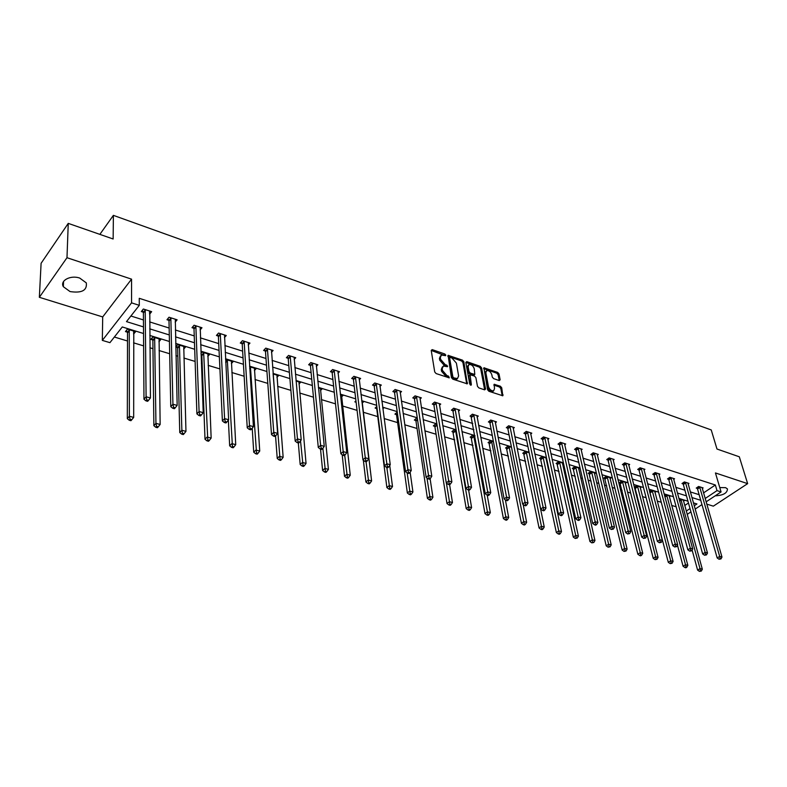 <?xml version="1.0" encoding="UTF-8"?>
<svg xmlns="http://www.w3.org/2000/svg" width="787" height="787" viewBox="0 0 787 787"><rect width="100%" height="100%" fill="white"/><g stroke="black" fill="none" stroke-linecap="round" stroke-linejoin="round"><path stroke-width="1.18" d="M445.786 355.114L444.822 354.002L432.22 349.615L431.217 350.382L434.719 371.946L436.116 373.569L449.288 377.858L448.57 376.156L446.937 375.606L442.471 370.461L442.166 368.66L443.317 366.053L447.41 366.693L447.655 366.132L445.058 364.46L440.622 359.344L440.317 357.564L441.438 355.016L445.54 355.675L445.786 355.114M444.724 355.527L431.217 350.422M448.501 377.721L446.022 376.422L446.937 375.606M446.603 366.555L444.153 365.276L445.058 364.46M719.78 487.576L725.584 487.655L727.454 488.924C727.326 493.105 723.233 495.407 715.196 495.82M70.033 291.564L63.344 286.704C59.664 280.634 70.643 274.811 79.743 278.086L86.304 282.887C87.249 290.423 81.818 293.315 70.033 291.564M39.35 297.309L41.101 263.291L68.253 223.38L66.984 257.713L39.35 297.309L102.704 316.935L102.33 340.387L131.557 302.857L139.289 305.336L126.491 321.617L143.5 326.91M706.746 504.113L713.337 506.159L747.65 483.641L715.442 472.948L721.069 491.934L706.096 501.85M68.253 223.38L113.141 238.992L113.387 215.363L711.241 429.938L716.977 449.023L739.298 456.785L747.65 483.641M500.148 379.787L499.253 380.564L500.148 379.787L499.007 373.933L497.669 372.399L483.887 367.785L487.556 389.713L488.914 391.287L502.804 395.772L501.722 387.775L500.375 386.23L494.147 384.282L494.511 388.65L493.616 390.854C491.265 390.982 489.544 389.565 488.461 386.604L485.825 372.694L486.691 370.569C489.022 370.431 490.744 371.838 491.836 374.779L492.278 377.071L493.626 378.626L499.263 380.564L498.092 374.72L496.754 373.186L483.572 368.601L484.477 367.804M102.704 316.935L131.557 279.149L66.984 257.713M131.557 279.149L131.557 302.857M703.529 492.908L715.353 484.999L139.26 298.312L139.289 305.336M715.353 484.999L717.016 490.626L721.069 491.934M463.818 361.715L462.461 360.141L448.098 355.34L451.413 377.563L452.8 379.167L467.281 383.84L463.818 361.715L462.923 362.532L461.556 360.958L447.764 356.167M466.78 361.646L480.237 366.329L481.585 367.883L485.559 389.044L484.644 389.85L478.85 387.902L477.473 386.328L475.889 377.662L474.522 376.088L470.065 374.75L471.354 384.607L471.118 385.187L469.731 384.056L465.835 362.413L466.78 361.646L465.874 362.453L479.332 367.135L480.237 366.329M113.387 215.363L99.86 234.378M669.343 496.774L670.229 496.174L665.645 494.757L664.513 495.535M640.244 487.881L641.169 487.232L636.408 485.766L634.322 487.242M635.178 487.714L634.371 487.468M610.043 478.653L611.017 477.955L606.079 476.43L603.786 478.103L604.888 478.437M578.701 469.082L579.714 468.314L574.589 466.74L572.297 468.462L573.448 468.806M546.522 458.103L541.869 456.667L539.587 458.437L540.787 458.801M546.65 458.732L546.129 459.136M511.501 447.331L507.841 446.199L505.579 448.019L506.818 448.403M475.023 436.096L472.436 435.3L470.193 437.178L471.482 437.582M436.972 424.39L435.565 423.957L433.332 425.895L434.68 426.308M397.268 412.172L394.926 414.129L396.333 414.562M355.95 400.829L354.858 401.862L356.118 402.246M361.784 401.252L363.574 401.803L362.168 403.131M318.46 387.922L322.001 389.014L320.496 390.5M273.109 373.963L278.559 375.635L276.945 377.317M231.378 363.564L233.109 361.656L225.574 359.413M183.646 349.202L185.516 347.008L177.685 344.598L175.767 346.86M177.429 347.51L175.767 346.998M133.583 334.082L135.63 331.652L127.405 329.123L125.458 331.593L127.297 332.153M114.361 337.033L127.494 340.997M133.593 342.847L143.618 345.877M149.943 347.785L152.973 348.7M159.043 350.53L169.687 353.747M175.973 355.645L177.852 356.216M183.892 358.046L195.107 361.43M201.374 363.319L202.141 363.555M208.161 365.375L219.927 368.926M231.86 372.536L244.147 376.245M255.018 379.531L267.796 383.397M277.654 386.368L290.895 390.372M299.778 393.057L313.462 397.189M321.411 399.599L335.518 403.859M342.571 405.994L357.072 410.371M363.279 412.24L377.75 416.618M384.164 418.556L397.612 422.619M404.744 424.773L417.051 428.492M424.882 430.863L436.087 434.247M444.576 436.815L454.738 439.884M463.858 442.638L472.997 445.403M482.736 448.344L490.901 450.803M501.211 453.922L508.441 456.106M519.302 459.392L525.647 461.31M537.029 464.743L542.509 466.396M548.018 468.068L548.677 468.265M554.402 469.996L559.036 471.393M564.525 473.056L565.725 473.42M571.421 475.141L575.258 476.292M580.717 477.945L582.439 478.466M588.096 480.178L591.165 481.103M596.595 482.746L598.828 483.415M604.455 485.117L606.777 485.825M612.178 487.458L614.893 488.274M620.49 489.967L622.104 490.449M627.475 492.072L630.643 493.036M636.211 494.718L637.136 494.993M642.477 496.607L646.107 497.709M657.214 501.063L661.267 502.283M671.685 505.431L676.151 506.779M684.72 505.5L688.468 502.991M158.915 341.784L160.873 339.423L152.845 336.954L150.858 339.374L152.658 339.925M207.788 356.462L209.588 354.416L201.934 352.064L200.99 353.147M201.61 354.917L201.049 354.75M249.617 366.732L256.09 368.729L254.427 370.51M296.05 381.026L300.526 382.403L298.971 383.977M334.583 395.123L334.642 395.664M340.368 394.661L343.014 395.477L341.558 396.884M376.825 406.466L375.104 408.06L376.54 408.502M382.728 407.696L383.702 408L382.866 408.758M417.336 418.35L416.549 418.104L414.336 420.071L415.713 420.494M456.204 430.312L454.188 429.692L451.954 431.601L453.273 432.004M493.449 441.773L490.321 440.809L488.058 442.658L489.327 443.042M529.189 452.771L525.018 451.482L522.745 453.282L523.965 453.656M563.502 463.327L558.386 461.753L556.104 463.494L557.275 463.858M563.522 463.425L562.567 464.153M594.519 473.912L595.513 473.184L590.486 471.629L588.194 473.321L589.315 473.676M625.281 483.307L626.236 482.638L621.386 481.142L619.084 482.785L620.176 483.12M654.922 492.367L655.837 491.747L651.164 490.301L649.56 491.413M683.51 501.112L684.375 500.522L679.87 499.135L679.191 499.597M143.539 333.511L122.28 326.959L109.934 342.66L102.33 340.387M694.213 505.785L696.948 503.965L693.396 502.873M687.966 501.201L678.866 498.397M673.416 496.715L664.061 493.843M658.581 492.15L648.98 489.189M643.471 487.497L633.614 484.458M628.065 482.756L617.943 479.637M612.365 477.916L601.966 474.709M596.359 472.987L585.676 469.691M580.039 467.96L569.06 464.576M563.394 462.835L552.11 459.352M546.414 457.601L534.816 454.03M529.09 452.269L517.167 448.59M511.402 446.819L499.145 443.042M493.36 441.261L480.749 437.375M474.925 435.585L461.969 431.591M456.116 429.791L442.776 425.678M436.893 423.868L423.17 419.638M417.258 417.818L403.141 413.47M397.189 411.64L382.659 407.164M376.678 405.325L361.725 400.711M355.714 398.861L340.309 394.12M334.268 392.26L318.41 387.371M312.341 385.502L296.001 380.475M289.901 378.596L273.059 373.402M266.931 371.513L249.587 366.171M243.419 364.273L225.544 358.764M219.347 356.865L200.911 351.179M194.694 349.271L175.678 343.407M169.431 341.489L149.815 335.449M686.264 511.078L690.022 508.569M701.965 504.585L695.147 509.1M690.947 511.884L687.179 514.383M705.142 498.525L717.016 490.626M149.746 328.858L169.294 334.937M175.521 336.875L194.468 342.768M200.665 344.696L219.042 350.412M225.22 352.34L243.035 357.878M249.184 359.797L266.478 365.178M272.587 367.076L289.37 372.3M295.45 374.189L311.741 379.255M317.791 381.144L333.609 386.063M339.63 387.932L354.986 392.713M360.977 394.572L375.891 399.216M381.852 401.075L396.343 405.58M402.275 407.43L416.362 411.808M422.255 413.647L435.939 417.897M441.812 419.727L455.112 423.868M460.956 425.678L473.882 429.702M479.696 431.512L492.268 435.427M498.043 437.228L510.271 441.025M516.016 442.815L527.91 446.514M533.625 448.295L545.204 451.895M550.89 453.666L562.144 457.168M567.801 458.929L578.76 462.333M584.377 464.084L595.041 467.399M600.638 469.141L611.017 472.377M616.585 474.108L626.688 477.247M632.217 478.968L642.054 482.028M647.563 483.739L657.145 486.73M662.615 488.432L671.95 491.334M677.391 493.026L686.48 495.849M691.891 497.541L700.745 500.296M130.898 316.01L143.45 319.955M149.678 321.913L169.156 328.041M175.353 329.989L194.241 335.921M200.41 337.869L218.727 343.624M224.875 345.562L242.632 351.14M248.751 353.068L265.986 358.488M272.076 360.397L288.809 365.66M294.869 367.568L311.111 372.674M317.141 374.573L332.901 379.531M338.912 381.41L354.219 386.23M360.19 388.109L375.065 392.782M381.006 394.651L395.458 399.196M401.37 401.055L415.408 405.472M421.301 407.322L434.945 411.611M440.799 413.45L454.06 417.622M459.883 419.451L472.78 423.504M478.575 425.334L491.118 429.269M496.882 431.089L509.081 434.916M514.806 436.726L526.68 440.454M532.376 442.245L543.925 445.875M549.592 447.655L560.826 451.197M566.473 452.968L577.402 456.401M583.01 458.172L593.654 461.516M599.232 463.268L609.591 466.524M615.149 468.275L625.232 471.443M630.751 473.174L640.569 476.263M646.058 477.994L655.62 480.995M661.09 482.716L670.396 485.648M675.836 487.35L684.906 490.203M690.307 491.905L699.141 494.679M697.243 488.402L696.239 488.078L698.6 486.474L703.116 487.92L702.26 488.491M683.027 483.877L682.004 483.552L684.365 481.929L688.959 483.395L688.084 483.995M668.557 479.273L667.504 478.939L669.875 477.296L674.548 478.791L673.652 479.411M653.81 474.581L652.738 474.246L655.109 472.574L659.87 474.099L658.955 474.738M638.788 469.8L637.696 469.455L640.057 467.763L644.907 469.318L643.973 469.987M623.481 464.93L622.369 464.586L624.73 462.864L629.669 464.448L628.715 465.137M607.879 459.972L606.747 459.608L609.099 457.877L614.135 459.48L613.162 460.208M591.972 454.916L590.821 454.542L593.172 452.781L598.307 454.424L597.303 455.171M575.759 449.751L574.579 449.377L576.93 447.587L582.164 449.269L581.14 450.046M559.223 444.498L558.022 444.114L560.364 442.294L565.705 444.006L564.653 444.822M542.361 439.136L541.131 438.743L543.473 436.893L548.923 438.634L547.841 439.49M525.155 433.657L523.906 433.263L526.237 431.384L531.796 433.165L530.684 434.06M507.605 428.079L506.326 427.675L508.648 425.767L514.324 427.577L513.183 428.512M489.691 422.373L488.393 421.96L490.704 420.032L496.489 421.881L495.318 422.855M471.403 416.559L470.075 416.136L472.377 414.178L478.289 416.067L477.089 417.09M452.732 410.627L451.374 410.194L453.666 408.197L459.706 410.125L458.467 411.198M433.667 404.557L432.289 404.115L434.562 402.088L440.73 404.065L439.461 405.187M414.198 398.36L412.782 397.917L415.054 395.851L421.35 397.868L420.042 399.048M394.297 392.034L392.861 391.582L395.113 389.476L401.547 391.542L400.199 392.792M373.973 385.571L372.497 385.099L374.74 382.974L381.311 385.069L379.914 386.387M353.186 378.96L351.681 378.478L353.904 376.314L360.633 378.458L359.187 379.855M331.947 372.202L330.402 371.71L332.616 369.506L339.492 371.7L337.997 373.176M310.216 365.286L308.642 364.784L310.835 362.541L317.869 364.794L316.325 366.358M287.993 358.223L286.379 357.711L288.554 355.429L295.755 357.721L294.151 359.393M265.258 350.992L263.606 350.461L265.76 348.139L273.119 350.49L271.466 352.271M241.983 343.585L240.291 343.053L242.426 340.682L249.961 343.093L248.239 344.981M218.166 336.01L216.435 335.459L218.54 333.049L226.253 335.518L224.462 337.544M193.769 328.248L191.998 327.687L194.074 325.228L201.984 327.756L200.114 329.94M168.782 320.299L166.972 319.729L169.018 317.22L177.114 319.807L175.167 322.158M149.579 311.622L149.609 314.2L151.645 311.672L143.342 309.016L141.326 311.563L143.185 312.154M133.662 334.111L133.662 331.337M440.504 355.852L439.421 358.39L440.317 357.564M444.153 365.276L439.717 360.171L439.421 358.39M442.373 366.899L441.261 369.487L442.166 368.66M446.022 376.422L441.566 371.287L441.261 369.487M466.721 383.84L462.923 362.532M450.302 357.455L449.623 357.996L452.84 376.796L453.814 377.917L457.493 378.557L458.624 375.93L456.391 363.112L451.994 358.046L450.302 357.455M449.652 357.623L448.718 358.823L449.623 357.996M456.588 379.373L457.493 378.557L456.588 379.373L454.62 379.314L451.935 377.612L448.718 358.823M485.559 389.044L484.644 389.84L480.68 368.69L479.332 367.135M469.78 374.996L468.816 376.373L470.37 385M474.246 368.749C473.154 365.778 471.403 364.361 469.003 364.499L468.108 366.634L468.993 371.543L470.36 373.117L474.807 374.455L474.246 368.749M468.255 365.168L467.203 367.44L468.108 366.634M474.177 375.015L469.455 373.923L468.088 372.349L467.203 367.44M485.973 371.198L484.91 373.491L485.825 372.694M493.4 391.041L492.701 391.641C490.35 391.778 488.629 390.362 487.537 387.401L484.91 373.491M502.214 395.743L500.807 388.562L499.46 387.007L493.823 385.099L494.718 384.302M126.51 330.265L127.514 332.94L127.327 418.645L129.373 416.254L133.672 417.405L133.79 331.091M129.255 329.694L129.373 416.254L130.042 419.284L129.225 420.238L130.947 420.701L131.773 419.746L130.042 419.284M133.672 417.405L131.773 419.746M129.225 420.238L127.327 418.645M145.428 310.403L143.401 312.951L143.972 399.235L146.097 396.766L145.202 309.606M146.775 399.855L145.929 400.849L147.661 401.321L148.517 400.337L146.775 399.855L146.097 396.766L150.445 397.976L149.786 311.072M143.401 312.951L142.368 310.245M143.972 399.235L145.929 400.849M148.517 400.337L150.445 397.976M151.891 338.115L152.875 340.702L153.868 425.688L155.944 423.347L160.145 424.468L159.082 338.872M154.645 337.505L155.944 423.347L156.613 426.347L155.777 427.282L157.459 427.725L158.285 426.79L156.613 426.347M160.145 424.468L158.285 426.79M155.777 427.282L153.868 425.688M176.681 345.778L177.646 348.277L179.761 432.565L181.866 430.273L185.958 431.365L183.765 346.467M179.436 345.139L181.866 430.273L182.515 433.224L181.669 434.139L183.302 434.581L184.158 433.657L182.515 433.224M185.958 431.365L184.158 433.657M181.669 434.139L179.761 432.565M171.064 318.587L169.008 321.086L170.779 406.663L172.933 404.233L170.838 317.8M173.602 407.282L172.737 408.256L174.429 408.719L175.294 407.755L173.602 407.282L172.933 404.233L177.164 405.413L175.314 319.227M169.008 321.086L167.995 318.469M170.779 406.663L172.737 408.256M175.294 407.755L177.164 405.413M196.081 326.575L194.005 329.025L196.907 413.893L199.091 411.512L195.855 325.798M199.741 414.523L198.865 415.477L200.518 415.93L201.393 414.985L199.741 414.523L199.091 411.512L203.223 412.663L200.213 327.195M194.005 329.025L193.002 326.497M196.907 413.893L198.865 415.477M201.393 414.985L203.223 412.663M201 353.511L201.846 355.685L205.014 439.274L207.158 437.021L211.152 438.084L207.886 353.894M203.656 352.586L207.788 439.943L206.932 440.838L208.525 441.261L209.381 440.366L207.788 439.943M211.152 438.084L209.381 440.366M206.932 440.838L205.014 439.274M220.508 334.377L218.402 336.777L222.387 420.947L224.6 418.615L220.271 333.599M225.239 421.586L224.354 422.521L225.967 422.963L226.853 422.039L225.239 421.586L224.6 418.615L228.633 419.737L224.531 334.967M218.402 336.777L217.419 334.327M222.387 420.947L224.354 422.521M226.853 422.039L228.633 419.737M228.368 420.081L229.666 445.826L231.831 443.612L235.726 444.645L231.437 361.144M227.305 359.866L232.45 446.485L231.585 447.37L233.139 447.783L234.014 446.908L232.45 446.485M235.726 444.645L234.014 446.908M231.585 447.37L229.666 445.826M244.354 341.991L242.229 344.352L247.246 427.833L249.489 425.541L244.118 341.224M250.109 428.472L249.213 429.397L250.787 429.83L251.683 428.915L250.109 428.472L249.489 425.541L253.414 426.633L248.279 342.552M242.229 344.352L241.265 341.971M247.246 427.833L249.213 429.397M251.683 428.915L253.414 426.633M252.224 428.207L253.729 452.21L255.923 450.036L259.73 451.059L254.457 368.227M250.423 366.978L256.523 452.889L255.647 453.755L257.172 454.158L258.047 453.292L256.523 452.889M259.73 451.059L258.047 453.292M255.647 453.755L253.729 452.21M267.659 349.428L265.504 351.75L271.505 434.552L273.768 432.299L267.413 348.671M274.378 435.201L273.473 436.096L275.007 436.519L275.912 435.624L274.378 435.201L273.768 432.299L277.604 433.371L271.476 349.969M265.504 351.75L264.55 349.438M271.505 434.552L273.473 436.096M275.912 435.624L277.604 433.371M275.548 435.988L277.231 458.457L279.434 456.322L283.153 457.306L276.965 375.153M273.119 374.179L280.034 459.126L279.149 459.982L280.634 460.375L281.52 459.519L280.034 459.126M283.153 457.306L281.52 459.519M279.149 459.982L277.231 458.457M290.413 356.688L288.239 358.97L295.184 441.104L297.466 438.9L290.167 355.94M298.066 441.763L297.152 442.638L298.647 443.051L299.562 442.176L298.066 441.763L297.466 438.9L301.214 439.943L294.141 357.209M288.239 358.97L287.314 356.727M295.184 441.104L297.152 442.638M299.562 442.176L301.214 439.943M298.322 442.963L300.181 464.546L302.415 462.451L306.045 463.425L298.962 381.921M300.526 440.868L302.995 465.225L302.1 466.061L303.556 466.455L304.441 465.609L302.995 465.225M306.045 463.425L304.441 465.609M302.1 466.061L300.181 464.546M312.665 363.791L310.472 366.034L318.292 447.508L320.604 445.334L312.409 363.053M321.194 448.167L320.27 449.033L321.735 449.436L322.66 448.57L321.194 448.167L320.604 445.334L324.264 446.357L316.295 364.292M310.472 366.034L309.557 363.86M318.292 447.508L320.27 449.033M322.66 448.57L324.264 446.357M320.525 449.102L322.601 470.508L324.854 468.442L328.405 469.386L320.476 388.542M322.867 448.275L325.425 471.187L324.519 472.013L325.946 472.387L326.841 471.561L325.425 471.187M328.405 469.386L326.841 471.561M324.519 472.013L322.601 470.508M334.406 370.736L332.193 372.94L340.879 453.755L343.201 451.63L334.15 369.998M343.771 454.424L342.847 455.27L344.273 455.663L345.208 454.817L343.771 454.424L343.201 451.63L346.772 452.623L337.957 371.218M332.193 372.94L331.297 370.815M340.879 453.755L342.847 455.27M345.208 454.817L346.772 452.623M342.188 454.768L344.519 476.322L346.782 474.295L350.254 475.22L341.528 395.015M344.706 455.27L347.342 477.011L346.437 477.817L347.824 478.191L348.73 477.375L347.342 477.011M350.254 475.22L348.73 477.375M346.437 477.817L344.519 476.322M363.348 460.188L365.935 482.018L368.227 480.021L371.612 480.926L362.118 401.35M355.724 401.036L356.049 401.724M366.024 461.674L368.769 482.697L367.854 483.493L369.211 483.857L370.126 483.061L368.769 482.697M371.612 480.926L370.126 483.061M367.854 483.493L365.935 482.018M375.96 407.272L376.796 409.21L386.889 487.576L389.181 485.618L392.506 486.504L389.732 465.471M386.82 467.429L389.722 488.265L388.798 489.052L390.126 489.406L391.05 488.619L389.722 488.265M392.506 486.504L391.05 488.619M388.798 489.052L386.889 487.576M395.763 413.372L396.589 415.27L407.371 493.016L409.683 491.088L412.929 491.954L410.135 472.22M407.135 472.859L410.214 493.705L409.289 494.482L410.588 494.826L411.512 494.049L410.214 493.705M412.929 491.954L411.512 494.049M409.289 494.482L407.371 493.016M415.152 419.343L415.969 421.193L427.41 498.338L429.741 496.44L432.909 497.295L430.096 478.634M426.977 477.994L430.253 499.037L429.328 499.794L430.597 500.129L431.532 499.371L430.253 499.037M432.909 497.295L431.532 499.371M429.328 499.794L427.41 498.338M434.139 425.196L434.945 427.007L447.026 503.552L449.357 501.683L452.466 502.509L449.603 484.694M446.396 483.021L449.869 504.241L448.934 504.988L450.174 505.313L451.108 504.575L449.869 504.241M452.466 502.509L451.108 504.575M448.934 504.988L447.026 503.552M452.741 430.922L466.219 508.648L468.57 506.808L471.6 507.625L468.619 490.035M455.506 430.096L469.062 509.337L468.127 510.074L469.337 510.399L470.282 509.661L469.062 509.337M471.6 507.625L470.282 509.661M468.127 510.074L466.219 508.648M470.96 436.539L485.008 513.636L487.36 511.825L490.34 512.622L487.222 495.171L488.442 495.515L489.416 494.757L488.196 494.423L487.222 495.171L485.264 493.744L470.852 415.477M473.735 435.703L487.851 514.334L486.907 515.052L488.097 515.367L489.042 514.649L487.851 514.334M490.34 512.622L489.042 514.649M486.907 515.052L485.008 513.636M488.825 442.038L503.405 518.525L505.775 516.744L508.687 517.521L505.382 499.873M491.58 441.202L506.248 519.223L505.303 519.932L506.464 520.237L507.418 519.528L506.248 519.223M508.687 517.521L507.418 519.528M505.303 519.932L503.405 518.525M506.326 447.419L521.417 523.306L523.798 521.555L526.651 522.312L523.158 504.487M509.081 446.583L524.27 524.004L523.316 524.703L524.457 525.008L525.411 524.309L524.27 524.004M526.651 522.312L525.411 524.309M523.316 524.703L521.417 523.306M355.675 377.524L353.442 379.688L362.935 459.864L365.276 457.768L355.419 376.796M365.837 460.533L364.902 461.369L366.299 461.753L367.234 460.916L365.837 460.533L365.276 457.768L368.769 458.742L359.138 377.986M353.442 379.688L352.556 377.622M362.935 459.864L364.902 461.369M367.234 460.916L368.769 458.742M376.471 384.164L374.228 386.299L384.479 465.835L386.84 463.779L376.216 383.436M387.401 466.504L386.447 467.321L387.814 467.704L388.758 466.878L387.401 466.504L386.84 463.779L390.254 464.724L379.846 384.607M374.228 386.299L373.353 384.282M384.479 465.835L386.447 467.321M388.758 466.878L390.254 464.724M396.815 390.667L394.562 392.752L405.551 471.669L407.922 469.642L396.559 389.939M408.463 472.338L407.518 473.144L408.847 473.518L409.801 472.702L408.463 472.338L407.922 469.642L411.257 470.567L400.111 391.08M394.562 392.752L393.697 390.795M405.551 471.669L407.518 473.144M409.801 472.702L411.257 470.567M416.726 397.022L414.454 399.078L426.151 477.375L428.531 475.378L416.461 396.304M429.063 478.043L428.108 478.84L429.417 479.194L430.371 478.407L429.063 478.043L428.531 475.378L431.797 476.283L419.943 397.415M414.454 399.078L413.608 397.16M426.151 477.375L428.108 478.84M430.371 478.407L431.797 476.283M436.214 403.239L433.932 405.266L446.288 482.952L448.688 480.985L435.949 402.531M449.21 483.621L448.246 484.398L449.525 484.753L450.489 483.975L449.21 483.621L448.688 480.985L451.876 481.88L439.353 403.623M433.932 405.266L433.096 403.397M446.288 482.952L448.246 484.398M450.489 483.975L451.876 481.88M455.299 409.329L452.997 411.326L465.993 488.402L468.403 486.474L455.024 408.63M468.914 489.081L467.95 489.848L469.2 490.193L470.164 489.425L468.914 489.081L468.403 486.474L471.521 487.35L458.359 409.693M452.997 411.326L452.171 409.496M465.993 488.402L467.95 489.848M470.164 489.425L471.521 487.35M485.264 493.744L487.694 491.845L473.705 414.601M488.196 494.423L487.694 491.845L490.744 492.692L476.971 415.644M489.416 494.757L490.744 492.692M492.268 421.134L489.957 423.072L504.133 498.968L506.562 497.099L492.003 420.445M507.054 499.647L506.08 500.384L507.281 500.719L508.254 499.971L507.054 499.647L506.562 497.099L509.553 497.935L495.2 421.468M489.957 423.072L489.16 421.32M504.133 498.968L506.08 500.384M508.254 499.971L509.553 497.935M510.192 426.859L507.871 428.758L522.598 504.073L525.037 502.244L509.917 426.17M525.529 504.762L524.545 505.49L525.716 505.815L526.7 505.087L525.529 504.762L525.037 502.244L527.969 503.06L513.055 427.174M507.871 428.758L507.084 427.056M522.598 504.073L524.545 505.49M526.7 505.087L527.969 503.06M527.762 432.466L525.431 434.335L540.679 509.081L543.128 507.281L527.487 431.788M543.601 509.769L542.627 510.488L543.768 510.802L544.752 510.084L543.601 509.769L543.128 507.281L545.991 508.077L530.556 432.771M525.431 434.335L524.644 432.663M540.679 509.081L542.627 510.488M544.752 510.084L545.991 508.077M523.483 452.702L539.075 527.998L541.456 526.267L544.25 527.015L529.218 452.909M526.237 451.866L541.918 528.697L540.964 529.385L542.086 529.681L543.04 528.992L541.918 528.697M544.25 527.015L543.04 528.992M540.964 529.385L539.075 527.998M544.968 437.966L542.637 439.805L558.386 513.99L560.846 512.209L544.693 437.287M561.308 514.668L560.324 515.377L561.446 515.692L562.43 514.983L561.308 514.668L560.846 512.209L563.649 512.986L547.703 438.251M542.637 439.805L541.859 438.172M558.386 513.99L560.324 515.377M562.43 514.983L563.649 512.986M540.305 457.877L556.37 532.592L558.76 530.891L561.495 531.619L546.001 457.945M543.06 457.04L558.76 530.891L559.213 533.291L558.258 533.97L559.35 534.255L560.305 533.576L559.213 533.291M561.495 531.619L560.305 533.576M558.258 533.97L556.37 532.592M561.839 443.347L559.498 445.167L575.73 518.79L578.189 517.039L561.564 442.678M578.652 519.469L577.668 520.168L578.76 520.473L579.753 519.774L578.652 519.469L578.189 517.039L580.934 517.797L564.515 443.622M559.498 445.167L558.731 443.563M575.73 518.79L577.668 520.168M579.753 519.774L580.934 517.797M556.812 462.953L573.31 537.098L575.71 535.416L578.396 536.134L562.439 463.002M559.557 462.117L575.71 535.416L576.163 537.787L575.199 538.456L577.235 538.072L576.163 537.787M578.396 536.134L577.235 538.072M575.199 538.456L573.31 537.098M578.386 448.629L576.035 450.42L592.719 523.493L595.188 521.771L578.101 447.96M595.641 524.181L594.647 524.87L595.729 525.165L596.713 524.476L595.641 524.181L595.188 521.771L597.884 522.519L580.993 448.895M576.035 450.42L575.277 448.846M592.719 523.493L594.647 524.87M596.713 524.476L597.884 522.519M572.995 467.94L589.925 541.505L592.326 539.852L594.962 540.551L578.573 467.97M575.74 467.094L592.326 539.852L592.768 542.204L591.804 542.863L593.821 542.479L592.768 542.204M594.962 540.551L593.821 542.479M591.804 542.863L589.925 541.505M594.598 453.804L592.247 455.575L609.374 528.107L611.843 526.405L594.323 453.145M612.286 528.785L611.302 529.464L613.339 529.08L612.286 528.785L611.843 526.405L614.48 527.142L597.166 454.06M592.247 455.575L591.509 454.03M609.374 528.107L611.302 529.464M613.339 529.08L614.48 527.142M588.873 472.82L606.216 545.834L608.617 544.201L611.204 544.889L594.392 472.83M591.608 471.984L608.617 544.201L609.049 546.522L608.095 547.181L610.082 546.798L609.049 546.522M611.204 544.889L610.082 546.798M608.095 547.181L606.216 545.834M610.515 458.89L608.154 460.621L625.695 532.622L628.164 530.95L610.23 458.231M628.606 533.311L627.613 533.979L629.639 533.596L628.606 533.311L628.164 530.95L630.751 531.668L613.014 459.126M608.154 460.621L607.416 459.116M625.695 532.622L627.613 533.979M629.639 533.596L630.751 531.668M604.455 477.611L622.183 550.074L624.593 548.47L627.131 549.139L609.915 477.611M607.19 476.774L624.593 548.47L625.026 550.772L624.061 551.412L626.039 551.038L625.026 550.772M627.131 549.139L626.039 551.038M624.061 551.412L622.183 550.074M626.118 463.868L623.757 465.579L641.69 537.059L644.169 535.406L625.832 463.218M644.602 537.737L643.609 538.397L645.615 538.023L644.602 537.737L644.169 535.406L646.707 536.104L628.567 464.094M623.757 465.579L623.029 464.104M641.69 537.059L643.609 538.397M645.615 538.023L646.707 536.104M619.743 482.313L637.854 554.235L640.264 552.651L642.743 553.31L625.153 482.303M622.468 481.477L640.264 552.651L640.687 554.924L639.713 555.563L640.707 555.829L641.68 555.189L640.687 554.924M642.743 553.31L641.68 555.189M639.713 555.563L637.854 554.235M641.435 468.757L639.074 470.449L657.381 541.397L659.86 539.764L641.149 468.117M660.283 542.086L659.29 542.735L661.277 542.361L660.283 542.086L659.86 539.764L662.349 540.462L643.825 468.973M639.074 470.449L638.346 468.993M657.381 541.397L659.29 542.735M661.277 542.361L662.349 540.462M634.755 486.937L653.22 558.317L655.63 556.753L658.07 557.403L640.106 486.907M637.48 486.091L655.63 556.753L656.043 559.006L655.079 559.636L657.017 559.272L656.043 559.006M658.07 557.403L657.017 559.272M655.079 559.636L653.22 558.317M656.456 473.558L654.095 475.22L672.767 545.657L675.246 544.053L656.171 472.918M675.659 546.345L674.666 546.985L676.633 546.611L675.659 546.345L675.246 544.053L677.686 544.732L658.808 473.754M654.095 475.22L653.377 473.794M672.767 545.657L674.666 546.985M676.633 546.611L677.686 544.732M649.649 491.767L668.291 562.321L670.711 560.777L673.101 561.416L654.794 491.422M652.207 490.626L670.711 560.777L671.114 563.01L670.15 563.63L672.068 563.266L671.114 563.01M673.101 561.416L672.068 563.266M670.15 563.63L668.291 562.321M671.203 478.26L668.842 479.903L687.858 549.838L690.337 548.254L670.918 477.63M690.74 550.516L689.746 551.156L691.704 550.782L690.74 550.516L690.337 548.254L692.727 548.923L673.505 478.457M668.842 479.903L668.133 478.506M687.858 549.838L689.746 551.156M691.704 550.782L692.727 548.923M677.45 545.155L683.086 566.247L685.507 564.732L687.848 565.351L669.206 495.859M666.678 495.082L685.507 564.732L685.91 566.935L684.936 567.545L685.88 567.801L686.844 567.191L685.91 566.935M687.848 565.351L686.844 567.191M684.936 567.545L683.086 566.247M685.684 482.884L683.313 484.507L702.663 553.94L705.142 552.376L685.398 482.254M705.546 554.619L704.552 555.238L706.48 554.874L705.546 554.619L705.142 552.376L707.493 553.025L687.936 483.07M683.313 484.507L682.624 483.129M702.663 553.94L704.552 555.238M706.48 554.874L707.493 553.025M692.107 550.044L697.607 570.103L700.027 568.607L702.329 569.217L683.372 500.217M680.883 499.45L700.027 568.607L700.42 570.791L699.456 571.392L701.345 571.037L700.42 570.791M702.329 569.217L701.345 571.037M699.456 571.392L697.607 570.103M699.899 487.428L697.528 489.022L717.183 557.953L719.672 556.419L699.613 486.799M720.066 558.642L719.072 559.252L720.99 558.898L720.066 558.642L719.672 556.419L721.974 557.058L702.102 487.596M697.528 489.022L696.839 487.665M717.183 557.953L719.072 559.252M720.99 558.898L721.974 557.058M443.917 354.829L444.822 354.002M447.655 376.973L448.57 376.156M445.776 365.837L446.682 365.011M439.717 360.171L440.622 359.344M441.566 371.287L442.471 370.461M431.325 350.451L432.22 349.615M466.711 383.82L467.635 383.013M447.823 356.186L448.728 355.36M461.556 360.958L462.461 360.141M451.935 377.612L452.84 376.796M452.909 378.734L453.814 377.917M454.62 379.314L455.525 378.498M480.68 368.69L481.585 367.883M468.816 376.373L469.721 375.566M470.705 385.177L471.354 384.607M468.088 372.349L468.993 371.543M469.455 373.923L470.36 373.117M473.302 375.242L474.217 374.435M487.537 387.401L488.461 386.604M499.46 387.007L500.375 386.23M500.807 388.562L501.722 387.775M502.214 395.733L503.129 394.956M496.754 373.186L497.669 372.399M498.092 374.72L499.007 373.933M127.396 332.389L129.353 329.93M127.514 332.94L129.471 330.481M145.31 309.842L143.283 312.39M152.757 340.151L154.744 337.741M152.875 340.702L154.862 338.282M177.528 347.736L179.534 345.365M177.646 348.277L179.662 345.906M170.936 318.037L168.88 320.535M195.953 326.025L193.868 328.484M201.708 355.144L203.754 352.812M201.846 355.685L203.882 353.353M220.37 333.826L218.265 336.236M225.702 361.981L227.404 360.092M225.741 362.63L227.541 360.623M244.216 341.45L242.081 343.811M249.705 368.08L250.522 367.204M249.745 368.719L250.66 367.736M267.511 348.887L265.357 351.209M290.265 356.167L288.091 358.439M312.518 363.269L310.324 365.512M334.259 370.215L332.045 372.418M396.432 414.769L397.494 413.805M396.589 415.27L397.573 414.375M415.811 420.701L417.464 419.235M415.969 421.193L417.553 419.796M434.788 426.515L437.001 424.587M434.945 427.007L437.09 425.137M453.371 432.201L455.614 430.302M453.538 432.693L455.771 430.784M471.58 437.779L473.833 435.9M471.747 438.261L473.99 436.392M489.425 443.248L491.688 441.399M489.593 443.72L491.855 441.871M506.917 448.6L509.189 446.78M507.084 449.072L509.356 447.252M355.517 377.012L353.294 379.177M376.314 383.653L374.071 385.787M396.658 390.155L394.405 392.251M416.569 396.52L414.296 398.576M436.057 402.737L433.775 404.764M455.132 408.837L452.83 410.834M473.981 415.3L471.669 417.258M473.804 414.808L471.502 416.766M492.101 420.652L489.789 422.58M510.025 426.377L507.704 428.276M527.585 431.984L525.254 433.853M524.063 453.853L526.336 452.053M524.24 454.325L526.513 452.525M544.791 437.483L542.459 439.333M540.885 458.998L543.158 457.227M541.053 459.47L543.335 457.7M561.662 442.874L559.321 444.694M557.373 464.045L559.655 462.303M557.54 464.517L559.832 462.776M578.209 448.157L575.858 449.948M573.546 469.003L575.838 467.281M573.723 469.465L576.005 467.744M594.421 453.342L592.07 455.102M589.414 473.863L591.706 472.17M589.591 474.315L591.883 472.623M610.328 458.428L607.977 460.159M604.987 478.634L607.289 476.961M605.164 479.086L607.466 477.414M625.94 463.415L623.579 465.127M620.274 483.307L622.576 481.664M620.451 483.759L622.753 482.116M641.248 468.304L638.887 469.996M635.276 487.901L637.578 486.277M635.453 488.353L637.755 486.73M656.269 473.105L653.908 474.768M650.003 492.416L652.305 490.813M650.18 492.859L652.482 491.255M671.026 477.817L668.655 479.46M664.808 496.607L666.776 495.259M664.936 497.079L666.953 495.702M685.497 482.441L683.136 484.064M679.476 500.64L680.981 499.627M679.614 501.112L681.158 500.07M699.712 486.986L697.351 488.579M63.344 286.704L63.54 281.5M473.902 375.261L474.807 374.455M492.701 391.641L493.616 390.854"/></g></svg>
